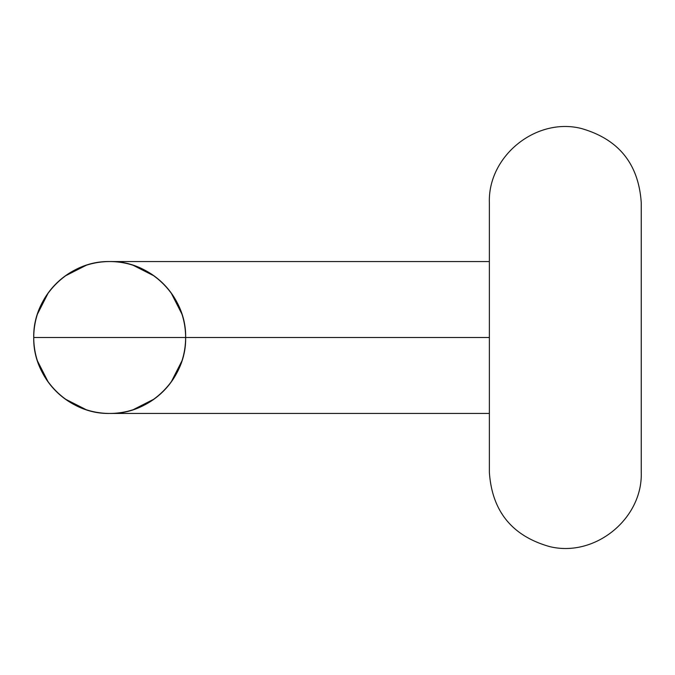 <?xml version="1.0" encoding="UTF-8"?>
<svg xmlns="http://www.w3.org/2000/svg" width="675" height="675" viewBox="0 0 675 675"><rect width="100%" height="100%" fill="white"/><g stroke="black" fill="none" stroke-linecap="round" stroke-linejoin="round"><path stroke-width="1.01" d="M37.429 360.847L48.254 382.134L37.429 360.847M65.188 399.035L86.282 409.742L65.188 399.035M133.093 409.742L154.187 399.026L133.093 409.742M171.129 382.126L181.955 360.838L171.129 382.126M185.625 337.5L489.375 337.5L185.625 337.5A75.938 75.938 0 0 0 109.688 261.562A75.938 75.938 0 0 0 33.75 337.5C32.704 296.924 69.112 260.516 109.688 261.562C150.263 260.516 186.671 296.924 185.625 337.5L33.75 337.5L185.625 337.5C186.671 378.076 150.263 414.484 109.688 413.438C69.112 414.484 32.704 378.076 33.75 337.5A75.938 75.938 0 0 0 109.688 413.438A75.938 75.938 0 0 0 185.625 337.5M181.955 314.162L171.129 292.874L181.955 314.162M154.187 275.974L133.093 265.258L154.187 275.974M86.282 265.258L65.188 275.965L86.282 265.258M48.254 292.866L37.429 314.153L48.254 292.866M489.375 202.711L489.375 472.289C491.999 511.228 512.097 536.001 549.653 546.598C594.827 557.727 642.828 518.78 641.25 472.289L641.25 202.711C638.634 163.822 618.578 139.067 581.082 128.427C535.891 117.222 487.797 156.178 489.375 202.711M489.375 413.438L109.688 413.438M489.375 261.562L109.688 261.562"/></g></svg>
